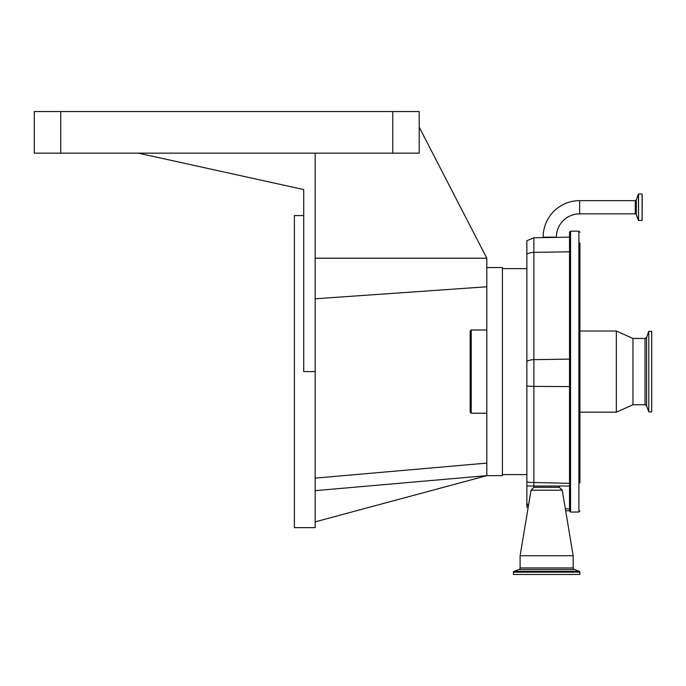 <?xml version="1.0" encoding="UTF-8"?>
<svg xmlns="http://www.w3.org/2000/svg" width="686" height="686" viewBox="0 0 686 686"><rect width="100%" height="100%" fill="white"/><g stroke="black" fill="none" stroke-linecap="round" stroke-linejoin="round"><path stroke-width="1.03" d="M642.096 220.455L638.529 220.455L638.529 194.035L642.096 194.035L642.096 220.455L642.233 195.767M642.233 207.241L642.096 194.035M579.661 200.638L579.661 213.852A23.298 23.298 0 0 0 556.363 237.15L543.149 237.15A36.512 36.512 0 0 1 579.661 200.638L635.305 200.638L636.282 199.952L638.4 194.121L638.529 220.455M579.661 213.852L635.305 213.852L635.305 200.638M533.88 237.776L533.88 252.362A10.401 6.114 180 0 0 526.865 254.112L526.865 240.743L533.88 237.776L569.517 237.159L569.517 232.211L570.555 231.173L570.555 512.048L569.517 511.001L569.517 508.901L565.333 508.755M528.503 505.333L526.865 503.498L526.865 486.04L569.517 486.04L569.517 496.004L569.517 485.619M579.919 257.336L579.919 289.055M579.919 304.961L579.919 331.038L616.328 331.038L616.328 412.175L579.919 412.175L579.919 438.251M579.919 454.158L579.919 242.955M569.517 251.813L533.88 252.362L533.88 359.653L569.517 359.104L569.517 237.159M579.919 482.987L579.919 281.5M645.029 404.74L645.029 338.472L646.589 337.383L646.589 405.838L645.029 404.74L632.972 404.74L632.972 338.472L616.328 331.038M646.589 405.838L648.785 411.866L648.785 331.347L646.589 337.383M648.785 411.866L651.7 411.866L651.7 331.347L648.785 331.347M569.517 496.004L569.517 508.901M526.865 254.112L526.865 481.992A10.401 1.749 0 0 0 533.88 482.498L533.819 486.04L569.517 486.04L569.517 359.104M534.145 486.04L533.914 487.317L559.356 487.317L562.237 490.198L573.162 555.737L520.108 555.737L531.033 490.198L562.237 490.198M559.116 486.04L559.356 487.317M533.914 487.317L531.033 490.198M520.108 555.737L520.108 567.939L573.162 567.939L573.162 555.737M520.108 567.939A1.664 1.664 0 0 1 519.01 569.5L513.943 571.344L579.318 571.344L574.251 569.5A1.664 1.664 0 0 1 573.162 567.939M513.943 571.344A0.832 0.832 0 0 0 513.394 572.133L513.394 574.456L579.867 574.456L579.867 572.133A0.832 0.832 0 0 0 579.318 571.344M526.865 503.498L526.865 506.894L528.074 507.914M526.865 481.992L526.865 486.04M486.82 267.583L502.418 267.583L502.418 475.638L486.82 475.638L315.174 490.653M419.197 127.142L486.82 258.219L486.82 475.638L315.174 521.857M486.82 413.221L471.213 413.221L471.213 330L486.82 330M471.213 413.221L470.176 412.175L470.176 331.038L471.213 330M315.174 153.149L138.323 153.149L303.726 189.559L303.726 371.606L315.174 371.606L315.174 153.149L419.197 153.149L419.197 111.544L34.3 111.544L34.3 153.149L60.72 153.149L60.72 111.544M315.174 478.116L486.82 463.101M315.174 298.787L486.82 286.782M486.82 258.219L315.174 258.219M315.174 371.606L315.174 527.645L294.371 527.645L294.371 215.567L303.726 215.567M138.323 153.149L60.72 153.149M638.4 220.369L636.282 214.538L636.282 199.952M570.555 512.048L578.881 512.048L578.881 231.173L570.555 231.173M519.01 569.5L574.251 569.5M513.394 572.133L579.867 572.133M526.865 361.393A10.401 6.114 180 0 1 533.88 359.653L533.88 386.398L569.517 386.561M526.865 504.45A10.401 9.621 0 0 0 528.46 505.625M569.517 483.338L533.88 482.498L533.88 386.398A10.401 1.749 180 0 1 526.865 385.901M392.778 153.149L392.778 111.544M636.282 214.538L635.305 213.852M578.881 512.048L579.919 511.001M578.881 231.173L579.919 232.211M632.972 404.74L616.328 412.175M645.029 338.472L632.972 338.472M565.65 510.693L569.517 510.796M502.418 474.592L526.865 474.592M502.418 268.62L526.865 268.62"/></g></svg>
